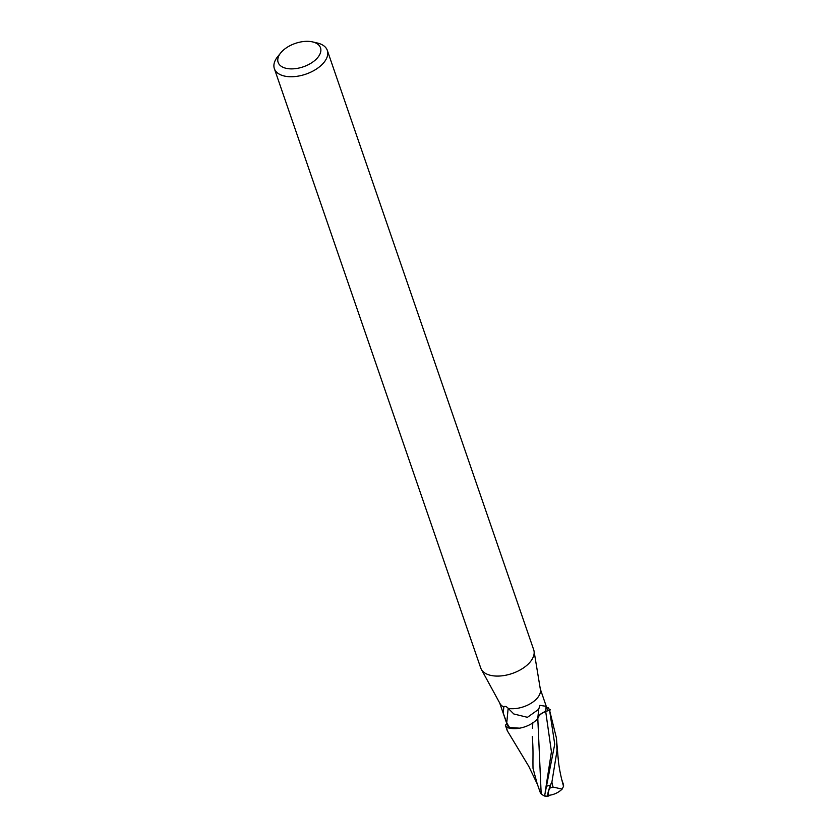 <?xml version="1.0" encoding="UTF-8"?>
<svg xmlns="http://www.w3.org/2000/svg" width="838" height="838" viewBox="0 0 838 838"><rect width="100%" height="100%" fill="white"/><g stroke="black" fill="none" stroke-linecap="round" stroke-linejoin="round"><path stroke-width="1.26" d="M312.543 41.9A22.406 12.371 161 0 1 317.623 57.675A22.406 12.371 161 0 1 288.115 68.674A22.406 12.371 161 0 1 280.772 52.836A22.406 12.371 161 0 1 281.023 52.543A22.406 12.371 161 0 1 312.543 41.9L317.361 43.01A28.01 15.461 161 0 1 327.323 50.406L533.691 649.743A28.01 15.461 161 0 1 534.047 651.136L540.405 689.611A21.474 11.847 161 0 1 537.378 697.991A21.474 11.847 161 0 1 508.268 708.403L513.82 713.986L527.437 717.318L538.698 709.283L539.902 705.345L546.125 706.329L547.769 710.697A21.474 11.847 161 0 0 547.738 710.624L540.321 689.056M327.323 50.406A28.01 15.461 161 0 1 323.719 62.735A28.01 15.461 161 0 1 295.887 76.457A28.01 15.461 161 0 1 274.361 68.643A28.01 15.461 161 0 1 277.661 56.691L280.772 52.836M534.047 651.136A28.01 15.461 161 0 1 530.087 662.072A28.01 15.461 161 0 1 503.491 675.627A28.01 15.461 161 0 1 481.305 669.3A28.01 15.461 161 0 1 480.729 667.98L274.361 68.643M537.828 718.543L534.749 721.487A20.028 11.051 161 0 1 516.857 728.547L510.216 728.4L506.697 727.405A23.244 12.832 161 0 1 505.408 725.027L505.324 725.059A23.338 12.884 161 0 0 505.377 725.205L507.252 730.673L506.529 727.332A23.338 12.884 161 0 1 505.377 725.205M506.529 727.332L519.623 728.17L506.697 727.405M516.857 728.547A20.028 11.051 161 0 1 509.996 728.243A21.474 11.847 161 0 1 507.137 724.598A21.474 11.847 161 0 1 507.116 724.524M509.996 728.243L506.749 722.911L503.198 712.981L503.722 706.968A21.474 11.847 161 0 1 499.982 703.532L481.305 669.3M503.722 706.968L504.675 706.434M503.198 712.981L503.879 706.801C504.937 705.931 506.372 706.424 508.174 708.267L508.268 708.403M534.749 721.487A20.028 11.051 161 0 0 537.766 718.533A10.035 5.541 161 0 1 545.674 711.41L547.769 710.697M546.586 707.262L548.178 707.817A23.244 12.832 161 0 1 549.466 710.195L549.56 710.163A23.338 12.884 161 0 0 549.508 710.016A23.338 12.884 161 0 0 548.356 707.89L548.178 707.817A23.244 12.832 161 0 1 549.466 710.195L545.695 711.483C541.034 713.243 538.405 715.621 537.797 718.606M507.084 724.461L505.408 725.027A23.244 12.832 161 0 0 506.707 727.405M506.749 722.911L508.163 708.215M537.766 718.533L538.698 709.283M538.174 717.38L537.839 718.47M550.44 709.849L545.706 711.514L550.44 709.849M537.441 784.378L528.747 766.278L507.252 730.673M549.56 710.163L554.735 744.217L544.752 795.021C545.632 796.645 544.449 796.289 541.18 793.942L537.807 718.69C538.425 715.725 541.055 713.327 545.706 711.514L545.695 711.483M549.728 795.199A20.217 2.923 -64.4 0 1 548.366 796.079A20.217 2.923 -64.4 0 1 550.514 785.049L551.624 782.263A23.338 12.884 -19 0 0 551.896 782.147L556.987 750.743L556.401 737.943L549.508 710.016M563.387 784.347L563.639 786.054L562.141 789.103L552.975 787.039A22.186 12.245 161 0 1 549.529 788.202A19.305 2.786 115.6 0 0 548.743 795.325A22.532 22.532 0 0 0 562.141 789.103M544.752 795.021L544.763 796.1A23.338 23.338 0 0 0 548.366 796.079M551.624 782.263L549.529 788.202M552.975 787.039L551.896 782.147M563.366 785.772L562.508 782.514M532.842 722.649L532.423 728.306M532.298 736.466C533.471 751.812 532.748 756.452 533.02 768.383L537.032 783.216M541.18 793.942L540.185 792.277M545.674 711.41A35.07 0.576 94 0 1 546.125 706.329M550.514 785.049A23.338 12.884 161 0 1 546.847 786.117M545.171 792.193L551.425 751.78L545.706 711.514M507.137 724.598L499.71 703.04M562.665 783.101C560.643 775.548 559.229 768.278 558.412 761.271L556.39 737.943M536.519 781.76L540.248 792.444M563.44 784.504L561.753 779.602"/></g></svg>
